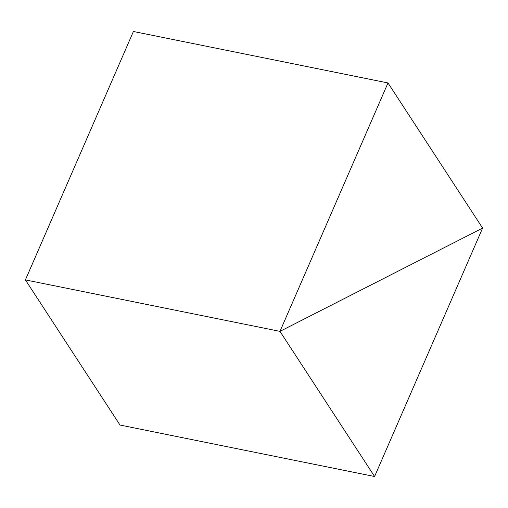 <?xml version="1.0" encoding="UTF-8"?>
<svg xmlns="http://www.w3.org/2000/svg" width="508" height="508" viewBox="0 0 508 508"><rect width="100%" height="100%" fill="white"/><g stroke="black" fill="none" stroke-linecap="round" stroke-linejoin="round"><path stroke-width="0.76" d="M387.991 82.95L279.971 331.368L482.6 228.092L374.587 476.51L120.009 425.05L25.4 279.908L279.971 331.368L482.6 228.092L387.991 82.95L133.413 31.49L25.4 279.908L279.971 331.368L374.587 476.51"/></g></svg>
